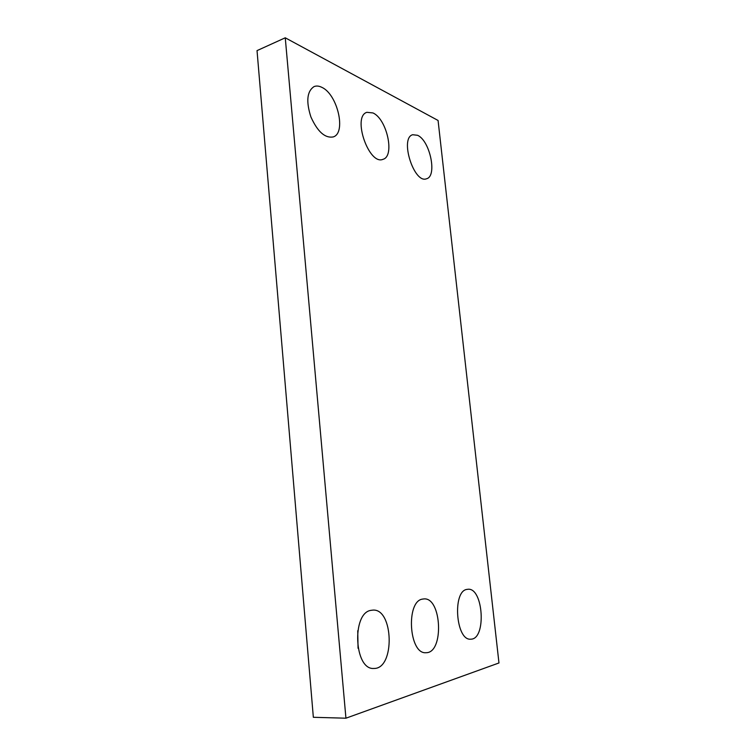 <?xml version="1.0" encoding="UTF-8"?>
<svg xmlns="http://www.w3.org/2000/svg" width="756" height="756" viewBox="0 0 756 756"><rect width="100%" height="100%" fill="white"/><g stroke="black" fill="none" stroke-linecap="round" stroke-linejoin="round"><path stroke-width="1.13" d="M285.258 37.8L438.074 120.469L498.969 662.965L345.936 718.2L313.343 717.293L257.031 50.614L285.258 37.8L345.936 718.2M371.092 610.338C351.606 612.625 354.063 670.175 373.88 668.455C395.293 669.164 393.611 607.871 372.651 610.13L371.092 610.338M358.051 648.279L357.749 630.712M422.585 599.092C405.736 600.992 408.883 654.46 425.978 652.712C444.339 653.25 441.731 596.805 423.776 598.932L422.585 599.092M466.943 589.406C452.239 590.994 455.849 640.899 470.723 639.179C486.637 639.604 483.424 587.289 467.888 589.274L466.943 589.406M321.772 87.309C318.947 85.91 316.386 85.664 314.071 86.581C306.983 91.268 305.925 101.389 310.896 116.925C317.548 131.676 324.976 138.348 333.188 136.93C346.522 133.207 337.601 94.264 321.772 87.309M372.973 112.946L366.877 112.313C351.927 116.604 369.06 165.762 383.027 159.299C395.048 156.303 386.987 119.032 372.973 112.946M417.558 135.286L412.663 134.729C399.404 138.131 414.127 184.237 426.564 178.747C437.431 176.328 430.041 140.635 417.558 135.286"/></g></svg>
